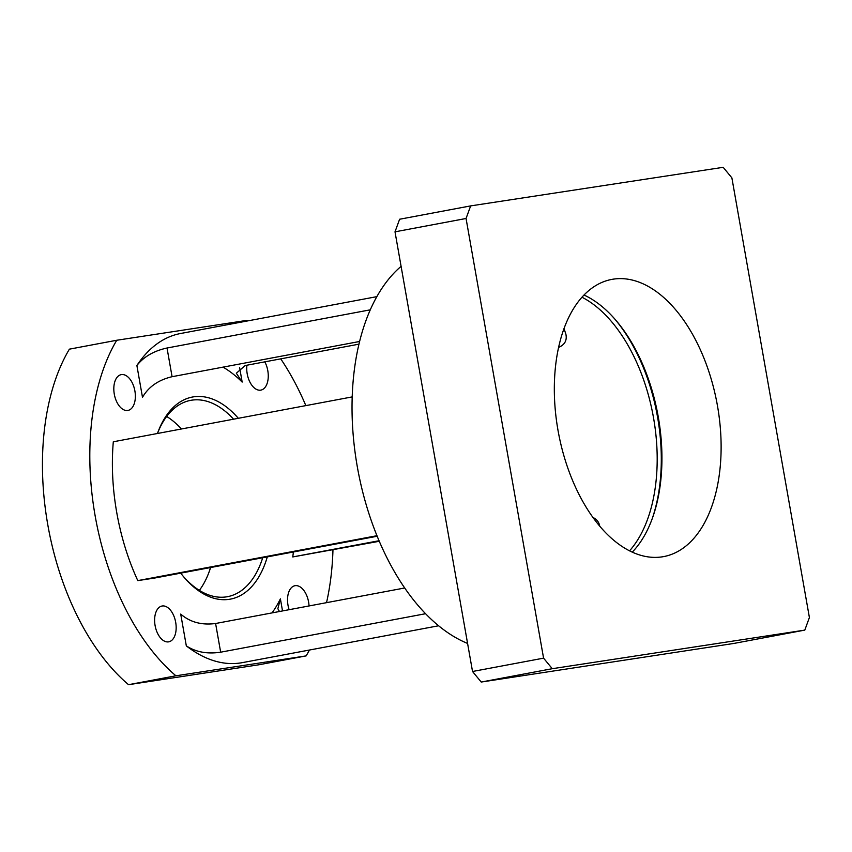 <?xml version="1.0" encoding="UTF-8"?>
<svg xmlns="http://www.w3.org/2000/svg" width="852" height="852" viewBox="0 0 852 852"><rect width="100%" height="100%" fill="white"/><g stroke="black" fill="none" stroke-linecap="round" stroke-linejoin="round"><path stroke-width="1.28" d="M467.578 643.43A202.691 115.925 -100.6 0 1 352.227 396.148A202.691 115.925 -100.6 0 1 401.09 266.356M563.992 328.553L565.845 334.027C567.23 340.31 564.801 344.783 558.561 347.446M593.045 517.526C596.783 519.262 598.999 522.106 599.691 526.046M581.937 297.21A140.995 80.642 -100.6 0 1 653.037 415.126A140.995 80.642 -100.6 0 1 629.575 550.807M614.313 318.499A143.935 82.324 -100.6 0 1 652.025 519.23M377.223 536.238L154.617 578.05L137.79 580.617A167.439 95.765 -100.6 0 1 113.305 441.783L352.206 396.904M438.652 625.762L242.351 662.632A167.439 95.765 -100.6 0 1 186.322 645.88L180.709 614.079C190.081 622.205 201.711 625.347 215.599 623.504L404.743 587.976M272.033 612.897A140.995 80.642 79.4 0 0 280.393 598.839L277.858 608.743L279.477 611.502M293.407 551.979A140.995 80.642 79.4 0 1 292.747 556.942L379.087 540.722M239.582 367.382L242.17 382.079L236.334 373.219L245.184 365.54L358.948 344.165M242.17 382.079A140.995 80.642 79.4 0 0 223.032 367.137M359.597 341.482L172.083 376.701C158.44 379.928 148.578 386.797 142.486 397.309L136.884 365.508A167.439 95.765 -100.6 0 1 180.528 333.515L376.84 296.645M262.714 557.751A99.876 57.116 -100.6 0 1 227.516 596.677A99.876 57.116 -100.6 0 1 226.419 596.869A99.876 57.116 -100.6 0 1 183.957 577.145M238.326 418.3A102.815 58.799 79.4 0 0 157.545 433.21A102.815 58.799 79.4 0 0 157.45 433.487A99.876 57.116 -100.6 0 1 190.635 400.365A99.876 57.116 -100.6 0 1 233.565 419.195M180.73 573.151A102.815 58.799 79.4 0 0 184.756 578.082A102.815 58.799 79.4 0 0 229.294 599.318A102.815 58.799 79.4 0 0 267.304 556.888M199.357 590.361A99.876 57.116 79.4 0 0 209.336 571.319A99.876 57.116 79.4 0 0 210.604 567.538M181.455 428.982A99.876 57.116 79.4 0 0 166.694 416.468M175.917 675.796A205.63 117.597 -100.6 0 1 116.745 340.257L69.385 349.16A205.63 117.597 -100.6 0 0 128.546 684.688L175.917 675.796L306.134 655.891L258.774 664.794L128.546 684.688M116.745 340.257L246.974 320.363A205.63 117.597 -100.6 0 1 247.623 320.916M280.734 358.862A205.63 117.597 -100.6 0 1 305.847 405.616M332.962 549.977A205.63 117.597 -100.6 0 1 326.529 602.662M309.446 650.033A205.63 117.597 -100.6 0 1 306.134 655.891M292.747 556.942L379.321 541.276M264.812 361.844A18.212 10.416 -100.6 0 1 260.861 390.12A18.212 10.416 -100.6 0 1 260.659 390.152A18.212 10.416 -100.6 0 1 246.92 365.21M289.137 609.691A18.212 10.416 -100.6 0 1 294.941 585.718A18.212 10.416 -100.6 0 1 309.042 605.953M168.547 641.865A18.212 10.416 -100.6 0 1 155.117 625.677A18.212 10.416 -100.6 0 1 162.029 606.028A18.212 10.416 -100.6 0 1 175.629 622.013A18.212 10.416 -100.6 0 1 168.749 641.833A18.212 10.416 -100.6 0 1 168.547 641.865M127.747 410.462A18.212 10.416 -100.6 0 1 114.317 394.284A18.212 10.416 -100.6 0 1 121.229 374.635A18.212 10.416 -100.6 0 1 134.829 390.61A18.212 10.416 -100.6 0 1 127.949 410.43A18.212 10.416 -100.6 0 1 127.747 410.462M210.465 567.56A102.815 58.799 -100.6 0 1 208.91 572.459M136.884 365.508C143.775 356.732 153.818 350.896 167.024 348.01L370.258 309.83M137.79 580.617L376.999 535.695M425.617 613.706L220.657 652.195C207.302 654.208 195.853 652.099 186.322 645.88M472.53 671.493L481.22 682.047L552.266 668.703L543.576 658.149L472.53 671.493L395.008 231.829L466.055 218.485L543.576 658.149M552.266 668.703L804.799 630.107L809.4 617.53L731.879 177.866L723.188 167.311L470.655 205.896L399.609 219.241L395.008 231.829M804.799 630.107L733.742 643.462L481.22 682.047M632.269 552.117A140.995 80.642 79.4 0 0 652.44 518.091A140.995 80.642 79.4 0 0 615.123 319.404A140.995 80.642 79.4 0 0 583.982 295.016M662.206 556.846A140.995 80.642 -100.6 0 1 558.22 431.538A140.995 80.642 -100.6 0 1 611.693 279.424A140.995 80.642 -100.6 0 1 716.979 403.124A140.995 80.642 -100.6 0 1 663.761 556.58A140.995 80.642 -100.6 0 1 662.206 556.846M466.055 218.485L470.655 205.896M282.523 610.927L280.393 598.839M167.024 348.01L172.083 376.701M220.657 652.195L215.599 623.504"/></g></svg>
